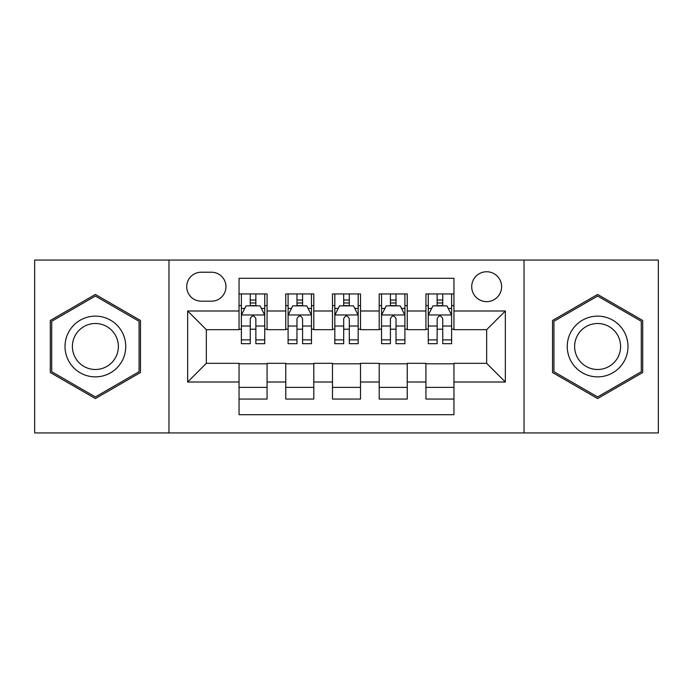 <?xml version="1.0" encoding="UTF-8"?>
<svg xmlns="http://www.w3.org/2000/svg" width="693" height="693" viewBox="0 0 693 693"><rect width="100%" height="100%" fill="white"/><g stroke="black" fill="none" stroke-linecap="round" stroke-linejoin="round"><path stroke-width="1.04" d="M486.659 271.751A14.951 14.951 0 0 0 471.708 286.703A14.951 14.951 0 0 0 486.659 301.646A14.951 14.951 0 0 0 501.611 286.703A14.951 14.951 0 0 0 486.659 271.751M524.029 432.934L658.35 432.934L658.35 260.066L524.029 260.066L524.029 432.934L168.971 432.934L168.971 260.066L34.65 260.066L34.65 432.934L168.971 432.934M453.95 293.945L425.926 293.945L425.926 310.992L407.233 310.992L407.233 329.677L425.926 329.677L425.926 310.992M407.233 310.992L407.233 293.945L379.201 293.945L379.201 310.992L360.516 310.992L360.516 329.677L379.201 329.677L379.201 310.992M360.516 310.992L360.516 293.945L332.484 293.945L332.484 310.992L313.799 310.992L313.799 329.677L332.484 329.677L332.484 310.992M313.799 310.992L313.799 293.945L285.767 293.945L285.767 329.677L267.074 329.677L267.074 293.945L239.05 293.945M239.05 399.055L267.074 399.055L267.074 363.323L285.767 363.323L285.767 399.055L313.799 399.055L313.799 363.323L332.484 363.323L332.484 382.008L313.799 382.008M332.484 382.008L332.484 399.055L360.516 399.055L360.516 363.323L379.201 363.323L379.201 382.008L360.516 382.008M379.201 382.008L379.201 399.055L407.233 399.055L407.233 363.323L425.926 363.323L425.926 382.008L407.233 382.008M201.204 301.186L211.478 301.186A14.484 14.484 0 0 0 225.961 286.703A14.484 14.484 0 0 0 211.478 272.219L201.204 272.219A14.484 14.484 0 0 0 186.72 286.703A14.484 14.484 0 0 0 201.204 301.186M524.029 260.066L168.971 260.066M453.95 310.992L453.95 278.291L239.05 278.291L239.05 329.677L206.341 329.677L206.341 363.323L239.05 363.323L239.05 414.709L453.95 414.709L453.95 363.323L486.659 363.323L486.659 329.677L453.95 329.677L453.95 310.992L505.344 310.992L505.344 382.008L453.95 382.008M239.05 382.008L187.656 382.008L187.656 310.992L239.05 310.992M425.926 382.008L425.926 399.055L453.95 399.055M239.05 305.622L241.381 305.622M250.26 305.622L255.864 305.622M264.743 305.622L267.074 305.622M239.05 329.21L241.381 329.21M250.26 329.21L255.864 329.21M264.743 329.21L267.074 329.21M239.05 363.79L267.074 363.79M239.05 387.378L267.074 387.378M285.767 329.21L288.097 329.21M296.976 329.21L302.581 329.21M311.46 329.21L313.799 329.21M285.767 305.622L288.097 305.622M296.976 305.622L302.581 305.622M311.46 305.622L313.799 305.622M285.767 363.79L313.799 363.79M285.767 387.378L313.799 387.378M332.484 363.79L360.516 363.79M332.484 387.378L360.516 387.378M332.484 305.622L334.823 305.622M343.693 305.622L349.307 305.622M358.177 305.622L360.516 305.622M332.484 329.21L334.823 329.21M343.693 329.21L349.307 329.21M358.177 329.21L360.516 329.21M379.201 363.79L407.233 363.79M379.201 387.378L407.233 387.378M379.201 305.622L381.54 305.622M390.419 305.622L396.024 305.622M404.903 305.622L407.233 305.622M379.201 329.21L381.54 329.21M390.419 329.21L396.024 329.21M404.903 329.21L407.233 329.21M425.926 363.79L453.95 363.79M425.926 387.378L453.95 387.378M425.926 305.622L428.257 305.622M437.136 305.622L442.74 305.622M451.619 305.622L453.95 305.622M425.926 329.21L428.257 329.21M437.136 329.21L442.74 329.21M451.619 329.21L453.95 329.21M206.341 329.677L187.656 310.992M206.341 363.323L187.656 382.008M505.344 310.992L486.659 329.677M505.344 382.008L486.659 363.323M95.383 398.562L140.471 372.531L140.471 320.469L95.383 294.438L50.303 320.469L50.303 372.531L95.383 398.562M642.697 320.469L597.617 294.438L552.529 320.469L552.529 372.531L597.617 398.562L642.697 372.531L642.697 320.469M255.864 300.017L250.26 300.017M264.743 339.891L255.864 339.891L255.864 343.693L264.743 343.693L264.743 315.202L260.066 305.856L246.05 305.856L241.381 315.202L241.381 343.693L250.26 343.693L250.26 339.891L241.381 339.891M241.381 315.202L241.381 293.945M264.743 315.202L264.743 293.945M250.26 305.856L250.26 293.945M255.864 293.945L255.864 305.856M255.864 339.891L255.864 318.702C254.002 315.098 252.131 315.098 250.26 318.702L250.26 339.891M95.383 316.129A30.371 30.371 0 0 0 65.021 346.5A30.371 30.371 0 0 0 95.383 376.871A30.371 30.371 0 0 0 125.754 346.5A30.371 30.371 0 0 0 95.383 316.129M95.383 323.51A22.99 22.99 0 0 0 72.393 346.5A22.99 22.99 0 0 0 95.383 369.49A22.99 22.99 0 0 0 118.373 346.5A22.99 22.99 0 0 0 95.383 323.51M139.068 371.717L95.383 396.942L51.706 371.717L51.706 321.283L95.383 296.058L139.068 321.283L139.068 371.717M571.318 331.315A30.371 30.371 0 0 0 582.432 372.799A30.371 30.371 0 0 0 623.917 361.685A30.371 30.371 0 0 0 612.803 320.201A30.371 30.371 0 0 0 571.318 331.315M577.702 335.005A22.99 22.99 0 0 0 586.122 366.415A22.99 22.99 0 0 0 617.524 357.995A22.99 22.99 0 0 0 609.112 326.585A22.99 22.99 0 0 0 577.702 335.005M641.294 321.283L641.294 371.717L597.617 396.942L553.932 371.717L553.932 321.283L597.617 296.058L641.294 321.283M302.581 300.017L296.976 300.017M311.46 339.891L302.581 339.891L302.581 343.693L311.46 343.693L311.46 315.202L306.791 305.856L292.775 305.856L288.097 315.202L288.097 343.693L296.976 343.693L296.976 339.891L288.097 339.891M288.097 315.202L288.097 293.945M311.46 315.202L311.46 293.945M296.976 305.856L296.976 293.945M302.581 293.945L302.581 305.856M302.581 339.891L302.581 318.702C300.719 315.098 298.848 315.098 296.976 318.702L296.976 339.891M349.307 300.017L343.693 300.017M358.177 339.891L349.307 339.891L349.307 343.693L358.177 343.693L358.177 315.202L353.508 305.856L339.492 305.856L334.823 315.202L334.823 343.693L343.693 343.693L343.693 339.891L334.823 339.891M334.823 315.202L334.823 293.945M358.177 315.202L358.177 293.945M343.693 305.856L343.693 293.945M349.307 293.945L349.307 305.856M349.307 339.891L349.307 318.702C347.436 315.098 345.564 315.098 343.693 318.702L343.693 339.891M396.024 300.017L390.419 300.017M404.903 339.891L396.024 339.891L396.024 343.693L404.903 343.693L404.903 315.202L400.225 305.856L386.209 305.856L381.54 315.202L381.54 343.693L390.419 343.693L390.419 339.891L381.54 339.891M381.54 315.202L381.54 293.945M404.903 315.202L404.903 293.945M390.419 305.856L390.419 293.945M396.024 293.945L396.024 305.856M396.024 339.891L396.024 318.702C394.152 315.098 392.29 315.098 390.419 318.702L390.419 339.891M442.74 300.017L437.136 300.017M451.619 339.891L442.74 339.891L442.74 343.693L451.619 343.693L451.619 315.202L446.95 305.856L432.934 305.856L428.257 315.202L428.257 343.693L437.136 343.693L437.136 339.891L428.257 339.891M428.257 315.202L428.257 293.945M451.619 315.202L451.619 293.945M437.136 305.856L437.136 293.945M442.74 293.945L442.74 305.856M442.74 339.891L442.74 318.702C440.878 315.098 439.007 315.098 437.136 318.702L437.136 339.891M285.767 382.008L267.074 382.008M285.767 310.992L267.074 310.992M264.622 314.969L241.502 314.969M241.381 308.428L244.768 308.428M261.356 308.428L264.743 308.428M250.26 326.031L241.381 326.031M264.743 326.031L255.864 326.031M255.864 302.988L250.26 302.988M311.348 314.969L288.219 314.969M288.097 308.428L291.484 308.428M308.073 308.428L311.46 308.428M296.976 326.031L288.097 326.031M311.46 326.031L302.581 326.031M302.581 302.988L296.976 302.988M358.064 314.969L334.936 314.969M334.823 308.428L338.21 308.428M354.79 308.428L358.177 308.428M343.693 326.031L334.823 326.031M358.177 326.031L349.307 326.031M349.307 302.988L343.693 302.988M404.781 314.969L381.652 314.969M381.54 308.428L384.927 308.428M401.516 308.428L404.903 308.428M390.419 326.031L381.54 326.031M404.903 326.031L396.024 326.031M396.024 302.988L390.419 302.988M451.498 314.969L428.378 314.969M428.257 308.428L431.644 308.428M448.232 308.428L451.619 308.428M437.136 326.031L428.257 326.031M451.619 326.031L442.74 326.031M442.74 302.988L437.136 302.988"/></g></svg>
